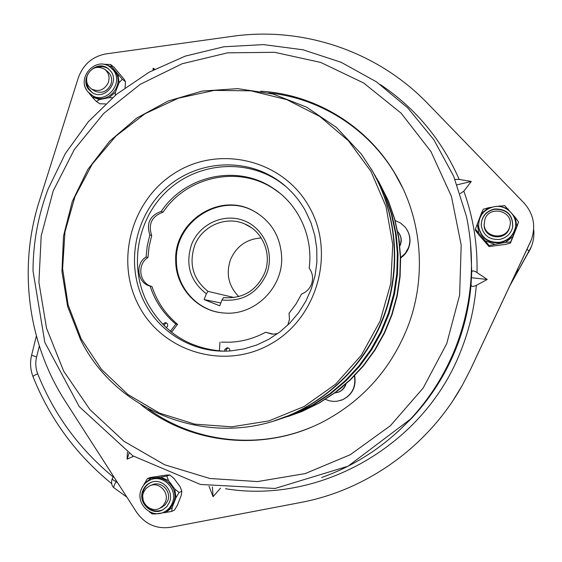 <?xml version="1.0" encoding="UTF-8"?>
<svg xmlns="http://www.w3.org/2000/svg" width="562" height="562" viewBox="0 0 562 562"><rect width="100%" height="100%" fill="white"/><g stroke="black" fill="none" stroke-linecap="round" stroke-linejoin="round"><path stroke-width="0.84" d="M287.92 416.547L302.068 411.44L319.272 403.003L335.416 392.487L350.238 380.031L363.509 365.827L375.002 350.077L384.541 333.02L391.981 314.924L397.186 296.069L400.088 276.743L400.636 257.248L398.837 237.895L394.721 218.969L388.363 200.775L378.444 181.119M284.112 417.685L301.464 411.623L318.731 403.158L334.924 392.606L349.796 380.109L363.108 365.855L374.643 350.056L384.211 332.943L391.672 314.783L396.898 295.865L399.807 276.476L400.362 256.918L398.556 237.494L394.426 218.513L388.047 200.255L376.786 178.379M281.358 418.585L296.357 413.189L314.102 404.485L330.744 393.639L346.03 380.79L359.715 366.129L371.573 349.88L381.415 332.275L389.087 313.603L394.461 294.144L397.453 274.2L398.022 254.087L396.168 234.115L391.932 214.6L385.377 195.829L374.917 175.182M277.298 419.807L294.945 413.618L312.816 404.851L329.585 393.92L344.984 380.98L358.767 366.206L370.716 349.831L380.636 332.093L388.37 313.273L393.779 293.666L396.8 273.568L397.376 253.3L395.507 233.181L391.236 213.511L384.633 194.607L372.915 171.867M274.333 420.762L289.458 415.297C333.54 396.807 369.571 358.416 385.581 312.001C401.352 265.517 396.372 213.068 372.69 171.473L371.145 168.832M80.535 339.638L67.679 306.599L61.946 271.544L63.513 235.984L72.294 201.442L87.897 169.366L109.695 141.153L136.798 118.027L168.08 101.048L202.229 91.065L237.754 88.641L273.062 94.023L306.508 107.11L336.455 127.441L361.394 154.157L372.297 170.813C396.055 212.548 401.057 265.187 385.23 311.84C369.164 358.423 333.006 396.955 288.77 415.508C210.476 449.452 116.327 412.557 80.535 339.638M144.926 303.22C160.95 334.214 195.702 353.877 230.926 350.878L243.95 348.911L256.623 345.047L268.678 339.364L279.855 331.966L289.915 323.01L298.64 312.676L305.833 301.183L311.341 288.77L315.05 275.703L316.877 262.257L316.785 248.734L314.776 235.401L310.905 222.559L305.25 210.476C298.429 198.393 289.43 188.41 278.26 180.535C243.936 156.44 195.028 160.781 164.554 189.422C133.918 217.908 125.481 266.529 144.926 303.22M286.262 186.851L280.031 182.06C245.987 158.161 197.487 162.446 167.258 190.834C136.868 219.082 128.501 267.287 147.799 303.677C164.434 332.964 189.619 348.784 223.36 351.145M309.283 206.985C335.746 253.181 317.214 318.471 270.336 344.197C223.838 370.618 162.439 351.629 138.772 305.658C114.43 260.051 131.965 198.217 176.728 171.867C221.105 144.856 283.501 160.388 309.283 206.985M370.934 171.312L348.461 140.802L319.897 116.538L286.81 99.643L250.982 90.833L214.234 90.398L178.379 98.181L145.115 113.672L115.969 136.025L92.245 164.118L74.985 196.602L64.953 231.973L62.607 268.608L68.093 304.836L81.216 338.963L101.455 369.36L127.946 394.524L159.531 413.133L194.726 424.134L231.825 426.825L268.959 420.882L304.168 406.474L335.549 384.232L361.345 355.247L380.109 321.05L390.78 283.48L392.768 244.596L386.003 206.521L370.934 171.312M400.65 257.607L405.307 253.265L408.462 247.758C411.054 240.283 409.972 233.434 405.209 227.21L400.685 223.128L395.156 220.536M400.657 257.93C404.338 255.422 406.993 252.106 408.623 247.99C410.899 241.674 410.372 235.633 407.064 229.865M175.716 260.656C173.82 221.913 218.99 192.035 252.781 210.539C270.863 220.494 280.487 236.054 281.674 257.227C282.946 288.18 254.242 315.844 224.308 313.02C197.662 311.678 175.548 287.526 175.716 260.656M219.58 312.486C195.232 308.629 176.32 285.763 176.398 260.873C174.508 222.208 219.58 192.408 253.3 210.869L257.537 213.258M166.247 327.702L167.546 326.262C167.996 324.19 167.216 322.96 165.214 322.574L162.713 324.246M166.282 322.841L164.483 324.471L164.322 325.869M229.893 350.955C229.942 348.988 229.008 347.927 227.09 347.78L224.765 349.501L224.652 351.145M228.067 347.899L226.226 349.543L226.093 351.124M287.765 325.152L289.493 319.272L289.037 313.308L295.963 304.084L301.604 293.982C306.255 292.191 309.543 288.973 311.46 284.33C313.505 278.499 312.739 273.104 309.163 268.158C313.434 236.813 298.57 204.456 272.83 188.045C237.171 163.942 185.046 175.463 161.273 211.389C149.928 215.499 146.12 223.332 149.857 234.895L147.251 245.819L146.099 256.975C134.747 263.775 137.395 283.262 150.096 286.093C155.091 301.274 163.675 313.954 175.857 324.133L170.335 331.257M325.349 399.364L329.465 400.839L333.793 401.416L337.277 401.219L342.792 399.617C352.233 394.531 356.104 386.635 354.411 375.922M340.635 400.446L343.094 399.519C352.585 394.391 356.434 386.445 354.65 375.683M399.442 242.159L398.303 234.656M397.748 231.67L397.798 231.727C401.296 235.864 401.971 240.452 399.828 245.482M399.076 233.349C401.682 237.396 401.956 241.625 399.884 246.023M337.193 391.145L343.066 386.438M345.602 384.26C344.365 388.019 341.935 390.653 338.31 392.164L334.769 392.957M346.016 383.902C344.836 387.794 342.384 390.52 338.654 392.079L337.024 392.585M142.874 490.598C137.528 502.653 151.824 516.429 162.896 509.776L166.802 506.657L169.422 502.309C174.55 490.661 161.392 477.145 150.391 482.639C146.872 484.254 144.371 486.903 142.874 490.598M151.368 482.259L151.08 482.379C147.574 483.987 145.073 486.636 143.577 490.317L142.558 495.262L143.198 500.313M144.357 503.159C148.888 510.275 154.993 512.523 162.671 509.896M494.567 208.959C485.659 211.256 481.234 216.876 481.283 225.798C483.32 235.436 489.411 239.974 499.569 239.426C506.594 237.916 510.977 233.764 512.713 226.964C513.05 214.846 507.001 208.846 494.567 208.959M512.572 227.61L512.649 227.245C512.987 215.155 506.952 209.169 494.539 209.275C486.299 211.291 481.852 216.412 481.213 224.631M88.845 89.59L92.316 92.667C104.434 100.851 120.233 82.01 110.51 70.903L107.728 68.297C95.73 59.151 78.933 78.153 88.845 89.59M86.766 81.904L87.187 85.073L88.297 88.03L92.154 92.568M164.835 511.652L166.134 511.013C169.598 509.067 172.098 506.186 173.623 502.386C179.552 488.919 164.434 473.26 151.656 479.463M478.557 225.467L478.683 227.357C481.234 238.288 488.301 243.423 499.878 242.763C507.76 241.105 512.804 236.497 515.017 228.938M92.21 95.519L93.51 96.383C107.602 105.811 125.881 83.928 114.585 71.051L111.135 67.847M470.436 369.613L462.4 385.174L470.436 369.613L530.837 241.056M470.387 369.677L531.287 239.96C536.064 226.114 533.577 213.736 523.847 202.812L427.738 103.541C376.919 50.699 302.11 26.273 232.366 36.326L105.979 53.903C92.407 56.46 83.183 64.454 78.294 77.872L39.34 201.013C18.125 267.435 27.454 342.701 65.368 401.409L136.503 512.123C145.038 524.206 156.384 529.264 170.546 527.304L300.522 502.519C366.831 490.176 428.293 446.432 462.4 385.174M471.054 284.779C471.293 286.711 473.049 286.901 476.323 285.348L487.233 279.476L477.012 272.556C473.935 270.652 472.178 270.448 471.743 271.945L471.054 284.779C469.228 306.346 464.367 327.232 456.47 347.435C445.968 373.948 431.04 397.538 411.693 418.212L397.882 431.672M148.136 408.813C193.511 441.943 256.701 450.036 310.758 427.457M260.649 91.213C313.968 94.233 365.504 124.624 394.124 172.049C422.153 217.557 427.387 277.389 407.169 328.341C390.485 369.234 363.101 400.025 325.019 420.727C265.671 452.656 191.024 444.928 140.992 404.71M264.632 273.09C272.296 254.431 262.904 231.382 244.828 224.013C225.98 215.372 201.709 226.065 194.536 245.889C188.713 264.337 193.195 279.497 207.982 291.362L206.366 293.793C190.153 281.105 185.186 264.744 191.473 244.702C199.236 224.175 223.599 212.78 243.732 220.564C263.985 228.046 274.867 253.111 266.627 273.87C257.522 293.195 242.643 301.899 221.983 299.989L223.564 297.537L224.371 297.649C243.079 298.752 256.504 290.568 264.632 273.09M238.787 296.603C228.551 286.093 225.783 273.778 230.483 259.665C236.454 246.177 246.704 238.948 261.225 237.965M234.185 297.558L207.982 291.362M87.363 75.139C91.444 67.602 97.114 65.571 104.37 69.049C108.74 72.498 110.04 77.05 108.262 82.705C104.356 90.032 98.835 92.161 91.704 89.077C86.998 85.684 85.55 81.04 87.363 75.139M105.235 69.702L106.963 71.023C111.311 74.451 112.604 78.968 110.84 84.588C106.956 91.866 101.469 93.973 94.388 90.911L93.489 90.299M484.964 219.068C489.713 205.039 513.211 210.912 510.064 225.439L509.376 227.905C505.133 240.431 484.374 237.55 484.128 224.484L484.964 219.068M509.86 226.409L509.172 228.86C504.964 241.295 484.36 238.428 484.121 225.46L484.107 223.957M143.584 492.34L146.022 488.455L149.689 485.835C158.737 481.234 169.633 492.361 165.397 501.964L163.219 505.575L159.966 508.146C150.869 513.528 139.214 502.217 143.584 492.34M150.721 485.435L152.042 484.915C161.027 480.348 171.853 491.399 167.652 500.932L165.08 504.95L161.315 507.507M530.43 248.797L509.924 285.637M517.511 269.486L518.515 270.118L518.304 270.624L515.958 272.788M116.418 480.861L116.13 481.599C114.191 484.957 113.454 487.015 113.91 487.76L126.857 497.117M117.627 482.744L116.13 481.599C113.552 480.412 112.288 479.498 112.337 478.845L113.384 476.14M220.817 302.988L204.118 299.588L219.728 305.798L221.983 299.989M206.366 293.793L204.118 299.588M402.849 188.27L394.503 172.843C367.288 127.799 319.314 98.027 268.755 92.934M462.491 385.054L453.091 400.411M153.545 69.793L153.173 68.248L152.99 70.081M127.377 452.171L127.117 459.182L133.51 456.246M129.028 453.302L127.117 459.182M209.036 486.271L213.075 496.675L220.55 488.132M212.415 486.882L213.075 496.675M471.399 277.691L487.233 279.476M460.222 193.602L463.833 191.164L471.293 181.456L459.196 179.426L454.988 179.404M457.117 184.821L471.293 181.456M154.74 69.168L153.173 68.248M124.097 79.27L113.917 67.124L110.595 64.518L104.511 64.279L111.95 66.948L122.277 79.263L125.502 81.743L124.097 79.27M125.059 87.679L125.502 81.743M516.794 226.353L512.762 236.623L505.526 242.377L510.71 242.018L510.437 243.121L516.169 228.713L518.564 222.039L515.319 217.438L516.794 226.353L518.564 222.039M505.526 242.377L489.095 245.51L489.031 246.578L505.105 244.449L510.437 243.121M489.095 245.51L475.403 229.141L475.466 230.364L478.782 234.832L489.031 246.578M166.83 476.056L169.738 474.953L166.31 475.08L150.447 477.482L147.37 478.606L160.739 477.18L168.502 480.566L166.83 476.056L160.739 477.18M168.502 480.566L174.782 489.017L175.969 497.707L179.039 492.488L181.842 491.223L180.121 486.713L173.946 478.41L169.738 474.953M175.969 497.707L172.183 507.465L171.67 511.469L174.536 510.036L177.571 504.838L181.294 495.248L181.842 491.223M86.59 89.962L84.834 86.766L84.862 85.803M103.893 64.405L104.511 64.279M111.95 66.948L110.595 64.518M122.277 79.263L119.074 82.691L115.407 92.231L115.266 95.343M112.393 97.76L109.063 97.683L99.425 99.593L92.006 96.875L96.397 101.525L99.425 99.593M96.397 101.525L99.846 103.794L105.515 103.9M92.006 96.875L89.07 93.123M496.358 206.444L504.725 205.678L515.319 217.438M510.71 242.018L512.762 236.623M475.403 229.141L481.283 213.525L488.448 207.771L483.187 209.296L481.283 213.525M488.448 207.771L491.94 207.188M179.039 492.488L174.782 489.017M171.67 511.469L155.541 513.97L152.14 513.907L149.169 511.589M140.086 497.18L140.128 497.686M143.654 485.132L147.37 478.606M86.014 88.901L86.07 89.295M119.074 82.691L117.957 74.528M109.063 97.683L115.407 92.231M508.203 209.022L499.527 205.917M485.758 241.014L494.405 244.175M477.279 223.732L478.719 232.591M150.735 478.487L144.195 483.734M165.579 512.713L172.183 507.465M154.227 513.38L155.541 513.97M108.635 68.986L108.487 68.88C104.946 66.569 101.097 66.056 96.931 67.342M279.946 193.251L274.017 188.994C238.548 165.024 186.703 176.468 163.05 212.19C151.768 216.279 147.982 224.069 151.705 235.569L149.857 234.895M151.705 235.569L149.113 246.43L147.961 257.529L146.099 256.975M163.05 212.19L161.273 211.389M221.512 342.139L229.984 342.223C242.517 341.64 254.396 338.317 265.615 332.254L273.455 334.165L277.818 333.491M221.569 342.139L222.931 342.216M272.134 334.13L265.615 332.254M147.961 257.529C136.671 264.288 139.306 283.662 151.944 286.48C156.917 301.576 165.46 314.193 177.571 324.316L175.857 324.133M151.944 286.48L150.096 286.093M219.313 350.927L220.03 342.033M170.778 331.622L171.846 331.706L171.01 331.805M177.571 324.316L171.846 331.706M141.35 489.333C143.106 484.985 146.064 481.873 150.216 480.004C163.05 473.703 178.294 489.446 172.33 502.997C170.799 506.819 168.291 509.706 164.814 511.659L163.437 512.333M494.138 206.704C506.453 204.217 518.326 216.23 515.213 228.151C513.057 235.864 507.971 240.571 499.955 242.264C488.322 242.932 481.234 237.775 478.669 226.795C478.381 216.18 483.538 209.486 494.117 206.711M93.51 96.383L87.721 91.613C76.074 78.062 95.695 56.031 109.92 66.906L113.095 69.892C124.434 82.825 106.085 104.792 91.936 95.336L87.812 91.704M530.17 242.566L530.373 242.082M476.323 285.348C474.476 307.386 469.523 328.721 461.451 349.36C425.322 445.104 320.565 504.416 225.51 488.736M411.693 418.212L347.997 466.228L274.994 488.469L200.472 484.465L132.885 455.845L79.228 406.6L44.827 342.399L33.017 270.961C33.088 242.742 38.125 215.415 48.128 188.987L65.325 153.602L88.374 121.687L116.622 94.226L149.267 72.112L185.362 56.088L223.831 46.779L263.48 44.602L303.037 49.786L341.162 62.305L376.526 81.883L407.836 107.981L433.899 139.798L453.689 176.271L466.383 216.145C475.726 260.613 472.178 304.295 455.754 347.19C444.964 374.433 429.635 398.676 409.761 419.912C384.619 446.34 355.233 465.554 321.597 477.545M471.743 271.945L470.45 242.046M446.713 343.691L459.618 295.141L461.198 245.095L451.419 196.349L430.963 151.585L401.113 113.152L363.642 82.972L320.684 62.417L274.544 52.294L227.596 52.835L182.123 63.759L140.226 84.321L103.773 113.376L74.346 149.492L53.186 190.954L41.195 235.9L38.911 282.307L46.498 328.11L63.717 371.222L89.92 409.6L124.054 441.346L164.652 464.767L209.872 478.494L257.522 481.578L305.187 473.59L350.316 454.693L390.421 425.694L423.186 388.026L446.713 343.691M531.392 246.578L518.515 270.118L516.071 272.556M528.61 252.5L529.214 251.151L527.001 249.303M518.304 270.624L510.359 284.709M39.319 346.023L36.586 357.039C35.23 362.75 35.596 368.321 37.689 373.751C53.91 414.37 79.045 448.75 113.095 476.885M36.586 357.039L31.613 355.184L36.368 336.006M37.689 373.751C34.612 375.17 33.053 376.14 33.017 376.659L33.025 376.681M463.833 191.164C473.246 217.304 477.637 244.435 477.012 272.556M380.488 84.658C415.515 108.185 441.753 139.776 459.196 179.426M253.3 210.869L252.781 210.539M150.216 480.004C146.015 481.901 143.022 485.041 141.245 489.418C134.992 503.538 151.754 519.562 164.814 511.659L166.134 511.013M515.213 228.151C518.333 216.208 506.439 204.189 494.124 206.69C483.538 209.464 478.388 216.166 478.669 226.795L478.683 227.357M530.697 241.386L530.907 240.887M251.186 227.554L244.828 224.013M529.973 249.837L530.591 248.453C533.366 242.32 534.392 235.935 533.661 229.296M31.613 355.184C29.863 362.511 30.334 369.67 33.017 376.659C49.842 418.866 76.025 454.51 111.578 483.587M113.91 487.76C110.51 485.111 111.662 479.407 112.337 478.845M159.966 508.146L162.249 507.064M484.128 224.484L484.121 225.46M91.704 89.077L94.388 90.911M394.124 172.049L394.503 172.843M108.487 68.88L107.728 68.297M151.08 482.379L150.391 482.639M272.83 188.045L274.017 188.994M227.596 347.794L227.09 347.78M165.614 322.616L165.214 322.574M280.031 182.06L278.26 180.535M289.458 415.297L288.77 415.508M296.357 413.189L294.945 413.618M302.068 411.44L301.464 411.623"/></g></svg>
